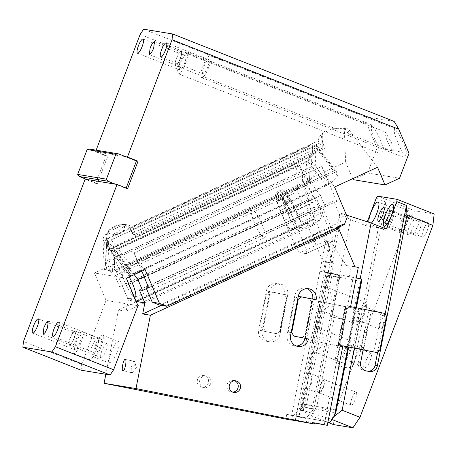 <?xml version="1.0" encoding="UTF-8"?>
<svg xmlns="http://www.w3.org/2000/svg" width="457" height="457" viewBox="0 0 457 457"><rect width="100%" height="100%" fill="white"/><g stroke="black" fill="none" stroke-linecap="round" stroke-linejoin="round"><path stroke-width="0.34" stroke-dasharray="2.29 1.71" d="M134.872 300.986L136.472 301.283L313.919 219.577L312.468 219.337L134.872 300.986L127.532 298.09L134.786 299.284L142.276 302.243L136.472 301.283M136.323 301.226L313.919 219.577M313.862 219.731L319.666 220.691L142.276 302.243M319.666 220.691L322.608 212.939L315.359 211.74L312.468 219.337M141.859 271.121L137.911 261.81L143.681 269.373L133.244 274.171L129.2 273.503L128.171 269.259L108.24 243.118L109.914 240.462L316.524 145.475L336.455 171.621L129.845 266.602L128.171 269.259M133.244 274.171L107.624 240.571L109.269 247.368L107.275 244.752L107.366 247.054L104.676 242.53L105.59 265.534L106.601 262.769L313.211 167.782L311.605 166.782L107.081 260.804L106.601 262.769M129.845 266.602L130.188 264.62L334.707 170.592L336.455 171.621L337.529 176.059L331.485 182.4L129.611 275.211L130.262 275.731L131.113 274.64L325.892 185.102L329.103 184.308L309.675 158.83L311.554 156.26L109.68 249.071L129.611 275.211L129.2 273.503L104.236 269.39L114.673 264.592L114.393 257.582L110.754 249.002L298.581 162.658L302.22 171.232L114.393 257.582M337.529 176.059L317.598 149.919L316.524 145.475L315.77 145.76L111.251 239.782L130.188 264.62M111.251 239.782L109.914 240.462M105.59 265.534L109.36 271.869L111.439 272.326L112.479 271.567L111.657 250.864L108.446 248.865L310.32 156.06L315.107 149.508L316.027 172.512L311.234 179.064L109.36 271.869L108.446 248.865L107.366 247.054A14.681 6.507 -30.8 0 1 107.961 244.438C107.007 240.148 106.864 236.046 107.526 232.139A14.681 9.803 -13.6 0 0 106.395 238.028A14.681 9.803 -13.6 0 0 107.624 240.571M107.275 244.752L107.961 244.438A14.681 9.803 -13.6 0 0 108.041 244.826A14.681 9.803 -13.6 0 0 109.269 247.368L109.943 249.591L113.176 251.116L131.113 274.64M127.532 298.09L113.216 264.352L94.433 272.989L106.07 300.409L137.985 305.676M113.216 264.352L114.673 264.592M143.681 269.373L145.137 269.613M126.355 278.25L94.433 272.989M130.262 275.731L328.817 184.451L331.485 182.4M317.598 149.919L311.554 156.26M133.912 229.425L135.358 235.378L324.424 148.456L322.779 141.659L133.707 228.574L133.912 229.425M315.107 149.508L312.291 144.778L105.681 239.759L104.676 242.53L103.059 239.816A14.681 6.507 -30.8 0 1 107.526 232.139A14.681 6.507 -30.8 0 1 124.23 224.461C127.457 226.581 130.274 229.448 132.679 233.076A14.681 6.507 -30.8 0 1 133.027 233.55A14.681 6.507 -30.8 0 1 133.455 235.064L322.522 148.142L318.215 140.905L129.142 227.826L133.455 235.064M318.215 140.905A14.681 6.507 -30.8 0 1 322.682 133.227C322.025 137.357 322.168 141.459 323.116 145.526A14.681 9.803 -13.6 0 0 323.196 145.914A14.681 9.803 -13.6 0 0 324.424 148.456M315.359 211.74L302.637 181.766L345.618 162.007L344.247 127.589C339.888 128.845 336.438 129.011 333.884 128.08L322.682 133.227A14.681 9.803 -13.6 0 0 321.551 139.117A14.681 9.803 -13.6 0 0 322.779 141.659M135.358 235.378A14.681 9.803 -13.6 0 0 132.679 233.076L323.116 145.526A14.681 6.507 -30.8 0 0 322.522 148.142M133.707 228.574A14.681 9.803 -13.6 0 0 124.23 224.461C126.343 233.041 116.204 237.697 107.526 232.139C111.062 236.852 121.196 232.19 124.23 224.461A14.681 9.803 -13.6 0 0 107.526 232.139L124.23 224.461A14.681 6.507 -30.8 0 1 128.714 226.312A14.681 6.507 -30.8 0 1 129.142 227.826M134.112 252.858L321.791 166.485L325.43 175.06L137.603 261.41L137.911 261.81L134.112 252.858L321.791 166.485M133.964 252.83L137.603 261.41M345.618 162.007L352.695 178.687M344.247 127.589L348.411 133.827L348.845 132.244L347.714 128.16L377.539 167.268M180.269 58.804A7.632 1.874 111.5 0 1 175.579 65.597A7.632 1.874 111.5 0 1 176.499 58.182A7.632 1.874 111.5 0 1 181.189 51.395A7.632 1.874 111.5 0 1 180.269 58.804M392.26 150.53L387.393 141.442L385.097 134.998L385.205 131.936L391.163 142.058C392.734 145.714 393.631 148.628 393.86 150.799A7.632 1.874 111.5 0 1 392.706 151.313A7.632 1.874 111.5 0 1 392.26 150.53L383.8 149.136L380.572 140.316L376.197 131.245L371.41 124.738L371.387 129.977L374.769 139.356L379.11 148.365L377.099 148.034L366.891 123.973L365.132 116.638L143.647 29.202M175.579 65.597L334.158 128.2L339.305 128.983L347.714 128.16M334.707 170.592L315.77 145.76M103.059 239.816L104.236 269.39M309.675 158.83L307.949 161.572L325.892 185.102M316.027 172.512L313.211 167.782L312.291 144.778L310.731 144.932L311.605 166.782M105.681 239.759L106.213 238.954L310.731 144.932M107.081 260.804L106.213 238.954M81.106 370.193L81.734 364.475L23.484 341.476M106.07 300.409L81.734 364.475M102.054 350.348A7.632 1.874 -68.5 0 0 101.14 357.757A7.632 1.874 -68.5 0 0 105.83 350.965A7.632 1.874 -68.5 0 0 106.744 343.555A7.632 1.874 -68.5 0 0 102.054 350.348M96.69 349.462L92.76 357.265L89.475 359.905L88.818 356.18L90.886 348.502L94.81 340.694L98.101 338.054L98.758 341.785L96.69 349.462M116.998 352.81L113.073 360.619L109.783 363.258L109.126 359.528L111.194 351.85L115.124 344.047L118.409 341.408L119.071 345.132L116.998 352.81M127.64 188.632L126.041 188.37L115.45 184.188M126.161 188.05L126.041 188.37M125.864 156.774L95.542 151.775L96.153 150.17M394.145 121.425L365.132 116.638M393.86 150.799L402.32 152.192L397.984 143.184L394.597 133.804L394.62 128.566L399.412 135.072L403.788 144.144L407.01 152.964L409.021 153.295M402.32 152.192A11.745 2.879 -68.5 0 0 402.806 157.048A11.745 2.879 -68.5 0 0 407.01 152.964M353.112 179.664L367.617 172.997L399.538 178.259M367.617 172.997L377.099 148.034M379.11 148.365A11.745 2.879 -68.5 0 0 379.59 153.221A11.745 2.879 -68.5 0 0 383.8 149.136M180.127 58.782A7.049 1.725 -68.5 0 0 180.972 51.938A7.049 1.725 -68.5 0 0 176.642 58.21A7.049 1.725 -68.5 0 0 175.796 65.048A7.049 1.725 -68.5 0 0 180.127 58.782M86.727 179.452L97.318 183.634L95.719 183.371L85.128 179.19M95.719 183.371L106.133 155.957L107.732 156.22L97.318 183.634M107.732 156.22L89.726 149.113M106.133 155.957L95.542 151.775M140.11 34.446L366.891 123.973M310.32 156.06L308.641 158.659L309.538 181.081L311.234 179.064M111.657 250.864L306.43 161.321L308.641 158.659M298.581 162.658L110.754 249.002M70.281 337.803A7.632 1.874 -68.5 0 0 69.367 345.212A7.632 1.874 -68.5 0 0 74.051 338.426A7.632 1.874 -68.5 0 0 74.971 331.011A7.632 1.874 -68.5 0 0 70.281 337.803M80.803 343.19A11.745 2.879 111.5 0 1 73.588 353.632A11.745 2.879 111.5 0 1 74.999 342.23A11.745 2.879 111.5 0 1 82.214 331.782A11.745 2.879 111.5 0 1 80.803 343.19M101.111 346.537A11.745 2.879 111.5 0 1 93.896 356.986A11.745 2.879 111.5 0 1 95.307 345.583A11.745 2.879 111.5 0 1 102.522 335.135A11.745 2.879 111.5 0 1 101.111 346.537M70.429 337.826A7.049 1.725 111.5 0 1 74.754 331.559A7.049 1.725 111.5 0 1 73.908 338.397A7.049 1.725 111.5 0 1 69.578 344.669A7.049 1.725 111.5 0 1 70.429 337.826M79.786 343.018A7.632 1.874 111.5 0 1 75.097 349.811A7.632 1.874 111.5 0 1 76.016 342.396A7.632 1.874 111.5 0 1 80.7 335.609A7.632 1.874 111.5 0 1 79.786 343.018M100.094 346.372A7.632 1.874 111.5 0 1 95.404 353.158A7.632 1.874 111.5 0 1 96.324 345.749A7.632 1.874 111.5 0 1 101.014 338.957A7.632 1.874 111.5 0 1 100.094 346.372M184.554 63.163A7.632 1.874 111.5 0 1 179.864 69.955A7.632 1.874 111.5 0 1 180.778 62.54A7.632 1.874 111.5 0 1 185.468 55.754A7.632 1.874 111.5 0 1 184.554 63.163M207.764 66.99A7.632 1.874 111.5 0 1 203.074 73.783A7.632 1.874 111.5 0 1 203.993 66.368A7.632 1.874 111.5 0 1 208.683 59.581A7.632 1.874 111.5 0 1 207.764 66.99M208.78 67.162A11.745 2.879 111.5 0 1 201.566 77.604A11.745 2.879 111.5 0 1 202.977 66.202A11.745 2.879 111.5 0 1 210.191 55.754A11.745 2.879 111.5 0 1 208.78 67.162M185.565 63.329A11.745 2.879 111.5 0 1 178.35 73.777A11.745 2.879 111.5 0 1 179.761 62.375A11.745 2.879 111.5 0 1 186.976 51.927A11.745 2.879 111.5 0 1 185.565 63.329M309.538 181.081L112.479 271.567M159.682 305.11L337.072 223.564L342.876 224.518L165.543 306.047M344.389 224.604L342.939 224.364L165.337 306.013M347.274 217.006L340.019 215.807L337.072 223.564M340.019 215.807L333.667 200.834L145.84 287.185L146.451 288.624M148.599 287.636L145.84 287.185M322.608 212.939L316.255 197.967L128.434 284.311L125.384 283.808L110.611 248.979M134.786 299.284L128.434 284.311M302.637 181.766L302.22 171.232M316.255 197.967L313.211 197.464L298.432 162.635M321.939 166.508L336.712 201.337L333.667 200.834M325.43 175.06L334.558 187.027M313.211 197.464L125.384 283.808M336.712 201.337L148.891 287.687M264.243 237.72A15.27 3.199 -114.7 0 0 264.712 237.669A15.27 3.199 -114.7 0 0 261.684 223.439A15.27 3.199 -114.7 0 0 252.43 209.872A15.27 3.199 -114.7 0 0 251.961 209.923A15.27 3.199 -114.7 0 0 254.989 224.153A15.27 3.199 -114.7 0 0 264.243 237.72M345.115 347.326L350.485 348.211L353.17 346.349L347.8 345.463L345.115 347.326L310.983 340.551L313.999 341.048L299.027 417.104L305.944 418.446L293.691 415.676L299.364 408.958L326.167 272.429L338.488 275.211L339.785 277.199L314.205 407.484L313.462 409.323L301.517 406.621L299.364 408.958M350.485 348.211L312.325 340.716L313.965 341.036L321.659 301.854L320.311 301.58L312.617 340.768M354.912 266.774L346.309 265.357L333.33 245.809L331.514 241.525L330.394 242.039L325.75 241.273L319.871 271.212L331.411 273.72L333.45 263.346L322.99 261.513L306.813 223.376L118.466 309.96L126.155 311.228L128.326 300.18L136.209 301.483M330.394 242.039L324.413 271.961L328.994 272.898L331.799 275.839L306.533 404.525L304.208 407.067L335.746 412.997L335.655 410.003L360.921 281.318L331.799 275.839M342.899 345.812L338.151 344.978L339.791 345.298L324.858 421.365L292.497 415.276L296.13 416.019L324.413 271.961M361.35 278.981L328.994 272.898L302.186 409.421L297.61 416.321L296.13 416.019L295.233 420.571M290.778 419.897L319.871 271.212M299.027 417.104L286.773 414.333L293.691 415.676M286.773 414.333L285.865 418.943M105.841 374.272L118.466 309.96M292.497 415.276L291.595 419.886M319.969 271.23L338.426 275.2L327.315 273.04L321.694 301.86L320.02 301.534L312.325 340.716M338.488 275.211L311.617 411.728L305.944 418.446M339.654 346.143A2.348 2.274 -80.6 0 1 337.877 343.396L344.664 308.818A2.348 2.274 -80.6 0 1 347.349 306.955L318.678 301.363L352.81 308.138L354.586 310.886L359.956 311.771L358.179 309.023L347.274 306.944M320.02 301.534L320.311 301.58M321.477 301.814L313.782 340.996M347.349 306.955L349.811 307.367C348.434 307.23 347.537 307.852 347.131 309.229L344.664 308.818M337.877 343.396L340.339 343.801L347.131 309.229M340.339 343.801C340.197 345.229 340.791 346.143 342.122 346.549M353.17 346.349L359.956 311.771M306.813 223.376L314.502 224.644L126.155 311.228M314.502 224.644L305.413 203.222L302.22 202.697L297.581 191.757L296.553 166.028L298.21 166.302L320.506 195.539L325.144 206.478L321.951 205.947L331.039 227.369L161.338 305.385M336.438 228.26L331.039 227.369M306.007 253.612L300.203 252.652A9.397 1.971 65.3 0 1 294.245 243.701L280.158 210.5A21.142 4.427 65.3 0 1 276.554 192.151A21.142 4.427 65.3 0 1 277.205 192.083A21.142 4.427 65.3 0 1 290.606 212.225L304.693 245.426A9.397 1.971 65.3 0 1 306.299 253.578A9.397 1.971 65.3 0 1 306.007 253.612L332.096 241.616L331.514 241.525M332.096 241.616A9.397 1.971 -114.7 0 0 332.382 241.587A9.397 1.971 -114.7 0 0 330.777 233.43L304.693 245.426M297.336 215.361A5.872 1.228 65.3 0 1 294.805 210.631A15.27 3.199 -114.7 0 0 284.694 195.042A15.27 3.199 -114.7 0 0 284.225 195.088L305.562 185.445C303.557 186.028 304.419 190.815 308.155 199.795L309.56 204.342L288.693 213.939A9.397 1.971 -114.7 0 0 289.195 216.469A9.397 1.971 -114.7 0 0 290.669 220.571L285.379 208.101A21.142 4.427 65.3 0 1 281.769 189.752A21.142 4.427 65.3 0 1 282.42 189.684A21.142 4.427 65.3 0 1 295.822 209.826L301.112 222.291A9.397 1.971 -114.7 0 0 299.061 218.098A9.397 1.971 -114.7 0 0 297.336 215.361L318.203 205.77A9.397 1.971 -114.7 0 1 321.985 212.699L330.777 233.43M318.203 205.77L315.678 201.034L294.805 210.631M305.562 185.445C308.406 186.827 311.777 192.026 315.678 201.034M309.56 204.342A9.397 1.971 -114.7 0 0 311.537 210.974L290.669 220.571M294.245 243.701L320.334 231.71L311.537 210.974M320.334 231.71A9.397 1.971 -114.7 0 0 326.292 240.662L300.203 252.652M325.75 241.273L326.869 240.753L326.292 240.662M326.869 240.753L328.692 245.043L331.593 262.929L322.99 261.513M331.593 262.929L333.45 263.346M331.411 273.72L327.349 273.052L321.694 301.86M326.372 262.181L318.678 301.363M358.179 309.023L352.81 308.138M347.8 345.463L354.586 310.886M287.699 295.102L280.004 334.284A9.397 9.094 -80.6 0 1 269.55 341.785A9.397 9.094 -80.6 0 1 262.158 330.742L269.847 291.56A9.397 9.094 -80.6 0 1 280.301 284.06A9.397 9.094 -80.6 0 1 287.699 295.102L284.214 294.525A9.397 9.094 -80.6 0 0 276.822 283.483A9.397 9.094 -80.6 0 0 266.368 290.983L258.673 330.171A9.397 9.094 -80.6 0 0 266.065 341.208A9.397 9.094 -80.6 0 0 276.519 333.713L262.021 330.834L276.519 333.713M265.5 331.405L263.278 327.972L259.799 327.401L266.357 293.977L269.716 291.646L273.195 292.223L269.841 294.548L263.278 327.972M262.021 330.834L259.799 327.401M269.841 294.548L266.357 293.977M280.004 334.284L279.713 334.238L287.407 295.051L273.195 292.223M269.716 291.646L284.214 294.525M201.817 387.136A5.872 5.684 -80.6 0 1 197.355 380.355A5.872 5.684 -80.6 0 1 204.079 375.614A5.872 5.684 -80.6 0 1 208.541 382.389A5.872 5.684 -80.6 0 1 201.817 387.136M204.136 387.519A5.872 5.684 -80.6 0 1 199.675 380.738A5.872 5.684 -80.6 0 1 206.404 375.997A5.872 5.684 -80.6 0 1 210.866 382.772A5.872 5.684 -80.6 0 1 204.136 387.519M358.288 267.448L351.21 266.277L349.177 276.651L356.232 277.936M349.177 276.651L324.516 271.978M328.057 272.68L333.33 245.809M328.692 245.043L323.413 271.915M139.345 289.898L321.951 205.947M296.553 166.028L113.947 249.979L115.604 250.253L134.204 274.64M113.947 249.979L114.975 275.708L119.614 286.642L122.807 287.173L128.326 300.18M134.352 297.101A15.27 3.199 65.3 0 1 125.201 282.957A15.27 3.199 65.3 0 1 122.482 269.447A15.27 3.199 65.3 0 1 122.956 269.396A15.27 3.199 65.3 0 1 129.2 276.942M305.413 203.222L122.807 287.173M134.152 361.201A5.872 1.468 -78.8 0 0 131.576 366.697A5.872 1.468 -78.8 0 0 131.879 372.723A5.872 1.468 -78.8 0 0 131.89 372.723A5.872 1.468 -78.8 0 0 132.61 372.284A5.872 1.468 -78.8 0 0 134.461 367.245A5.872 1.468 -78.8 0 0 134.672 361.887A5.872 1.468 -78.8 0 0 134.164 361.201A5.872 1.468 -78.8 0 0 134.152 361.201L125.241 359.431M351.21 266.277L346.309 265.357M350.593 306.63L345.846 305.796L347.486 306.116L324.27 424.839M347.577 306.133L353.238 277.319L347.577 306.133L373.46 311.263A2.348 2.274 -80.6 0 0 373.392 311.251L373.46 311.263M384.725 313.405L370.993 310.857C369.61 310.726 368.719 311.348 368.313 312.719L361.521 347.297L363.989 347.703A2.348 2.274 99.4 0 0 365.766 350.45M379.361 312.519L381.138 315.267L386.508 316.153M379.716 350.725L374.352 349.839L371.667 351.701M381.138 315.267L374.352 349.839M342.881 345.909L339.888 345.315M234.641 380.778A5.872 5.684 99.4 0 0 226.952 385.24A5.872 5.684 99.4 0 0 232.773 392.117M291.155 332.57L288.23 332.09L290.458 335.524M288.23 332.09L294.794 298.667L297.718 299.146M305.247 338.448L312.942 299.261L298.147 296.336L294.794 298.667M304.956 338.391L312.651 299.215L316.13 299.792M306.967 288.635A9.397 9.094 99.4 0 0 305.253 288.173A9.397 9.094 99.4 0 0 294.805 295.673L287.11 334.861A9.397 9.094 99.4 0 0 294.502 345.898A9.397 9.094 99.4 0 0 296.273 346.012M327.943 421.994L324.858 421.365M297.61 416.321L327.937 422.028M311.617 411.728L313.462 409.323M298.21 166.302L115.604 250.253M320.506 195.539L144.184 276.599M114.975 275.708L297.581 191.757M302.22 202.697L119.614 286.642M288.693 213.939A5.872 1.228 -114.7 0 0 287.282 209.392A15.27 3.199 -114.7 0 1 284.225 195.088M148.822 287.533L325.144 206.478M284.351 294.434L286.573 297.873L280.01 331.291L276.656 333.621M284.06 294.388L286.573 297.873M280.01 331.291L279.718 331.245L286.282 297.821M279.718 331.245L276.365 333.57M326.167 272.429C327.595 272.932 328.389 273.892 328.549 275.303L339.58 277.799M301.517 406.621L303.282 403.988L328.549 275.303M302.186 409.421L304.208 407.067M361.904 279.815L360.921 281.318M276.622 198.344L277.359 200.075L277.25 201.554L280.449 210.546L284.54 220.188L289.755 217.789A9.397 1.971 -114.7 0 0 294.679 226.072A9.397 1.971 -114.7 0 0 295.713 226.741L300.935 227.603A9.397 1.971 -114.7 0 0 301.1 227.603A9.397 1.971 -114.7 0 0 301.226 227.569A9.397 1.971 -114.7 0 0 299.621 219.417L295.53 209.774L290.532 199.989L285.065 202.342L283.163 198.698L279.524 194.259L277.045 193.22L276.382 197.578L276.622 198.344L281.838 195.944L281.598 195.179L282.26 190.82L284.74 191.866L288.384 196.299L288.801 197.093L283.586 199.492M282.466 199.155L282.455 198.664L277.273 201.057L277.25 201.554L282.466 199.155L285.671 208.152L289.755 217.789M301.226 227.569L296.01 229.968L290.498 229.14A9.397 1.971 65.3 0 1 284.54 220.188M300.935 227.603L295.719 230.002C296.913 229.722 296.479 226.998 294.405 221.816L290.315 212.174L285.791 202.965L285.065 202.342M363.304 350.045C361.973 349.639 361.378 348.72 361.521 347.297M363.989 347.703L370.776 313.125A2.348 2.274 -80.6 0 1 373.392 311.251M338.443 345.024L346.132 305.842M301.609 337.734L304.962 335.409L311.525 301.986L309.303 298.552M301.9 337.786L304.962 335.409M311.525 301.986L311.817 302.031L305.253 335.455M311.817 302.031L309.595 298.598M338.151 344.978L345.846 305.796M339.317 345.212L347.012 306.024M277.559 201.097L282.489 198.658M277.519 201.103L282.74 198.704L281.838 195.944M290.281 199.943L288.801 197.093M305.75 422.548L305.973 421.4L314.639 423.028M310.983 340.551L295.371 420.069L282.757 417.567L298.387 420.566L313.999 341.048M282.529 418.721L282.757 417.567M291.263 419.977L291.457 419M298.387 420.566L295.371 420.069M314.673 422.834L305.973 421.4M368.799 222.262A11.745 2.879 -68.5 0 0 369.542 223.913A11.745 2.879 -68.5 0 0 371.347 223.096M386.845 218.783A11.745 2.879 -68.5 0 0 385.434 230.185A11.745 2.879 -68.5 0 0 392.649 219.737L394.717 212.059L394.06 208.335L390.769 210.974L386.845 218.783M387.856 218.949L386.513 223.941L386.942 226.364L389.078 224.644L391.632 219.571L392.974 214.579L392.546 212.157L390.409 213.876L387.856 218.949M409.044 227.312A7.632 1.874 -68.5 0 0 408.124 234.721A7.632 1.874 -68.5 0 0 412.814 227.934A7.632 1.874 -68.5 0 0 413.734 220.52A7.632 1.874 -68.5 0 0 409.044 227.312M333.484 424.593L334.747 413.151L407.644 221.257L414.71 210.768L434.15 213.973M351.879 398.493A7.049 1.725 -68.5 0 0 351.033 405.336A7.049 1.725 -68.5 0 0 355.357 399.07A7.049 1.725 -68.5 0 0 356.209 392.226A7.049 1.725 -68.5 0 0 351.879 398.493M423.548 229.705A7.632 1.874 -68.5 0 0 422.634 237.114A7.632 1.874 -68.5 0 0 427.324 230.328A7.632 1.874 -68.5 0 0 428.238 222.913A7.632 1.874 -68.5 0 0 423.548 229.705M380.892 321.711A7.632 1.874 -68.5 0 0 379.973 329.126A7.632 1.874 -68.5 0 0 384.663 322.334A7.632 1.874 -68.5 0 0 385.582 314.924A7.632 1.874 -68.5 0 0 380.892 321.711M366.314 360.093A7.632 1.874 -68.5 0 0 365.394 367.502A7.632 1.874 -68.5 0 0 370.084 360.716A7.632 1.874 -68.5 0 0 370.998 353.301A7.632 1.874 -68.5 0 0 366.314 360.093M416.441 228.534A7.049 1.725 -68.5 0 0 415.596 235.372A7.049 1.725 -68.5 0 0 419.92 229.106A7.049 1.725 -68.5 0 0 420.771 222.262A7.049 1.725 -68.5 0 0 416.441 228.534M406.136 221.965A7.632 1.874 -68.5 0 0 407.056 214.55A7.632 1.874 -68.5 0 0 402.366 221.342L401.023 226.329L401.452 228.751L403.588 227.038L406.136 221.965M401.349 221.177L399.281 228.854L399.938 232.579L403.228 229.94L407.153 222.131L409.226 214.453L408.564 210.728L405.279 213.368L401.349 221.177M333.77 416.675L330.708 419.029L301.334 409.895L305.813 387.079C306.75 385.954 307.504 384.006 308.081 381.241L308.344 374.203L312.965 350.662C314.702 349.479 316.141 346.252 317.284 340.973C318.238 335.524 318.232 331.434 317.278 328.703L321.008 309.697C322.739 308.521 324.179 305.287 325.327 300.009C326.281 294.565 326.275 290.475 325.321 287.744L336.98 228.351M337.055 227.974L339.939 213.293L350.536 219.611L331.439 316.878L334.267 317.518L316.878 406.09L334.747 413.151M301.334 409.895L311.268 415.824L316.878 406.09M325.321 287.744L326.618 287.225L327.332 288.076L338.917 229.071M339.334 226.923L341.95 213.625L339.939 213.293M327.332 288.076C330.634 291.195 331.902 295.49 331.131 300.969C329.817 306.213 327.115 309.235 323.019 310.035L321.722 310.549L321.008 309.697M364.492 314.142A11.745 2.879 -68.5 0 0 365.908 302.74A11.745 2.879 -68.5 0 0 358.694 313.182L356.62 320.86L357.283 324.584L360.567 321.945L364.492 314.142M359.705 313.353A7.632 1.874 -68.5 0 0 358.791 320.763A7.632 1.874 -68.5 0 0 363.481 313.97A7.632 1.874 -68.5 0 0 364.395 306.561A7.632 1.874 -68.5 0 0 359.705 313.353M317.278 328.703L318.575 328.189L319.289 329.034L323.019 310.035M319.289 329.034C322.591 332.153 323.859 336.455 323.088 341.927C321.774 347.177 319.066 350.199 314.976 350.993L313.679 351.507L312.965 350.662M349.913 352.518A11.745 2.879 -68.5 0 0 351.324 341.116A11.745 2.879 -68.5 0 0 344.115 351.564A11.745 2.879 -68.5 0 0 342.704 362.967A11.745 2.879 -68.5 0 0 349.913 352.518M330.708 419.029L331.896 419.497M366.057 370.878L363.738 370.496A7.163 6.935 -80.6 0 1 358.311 362.115L365.983 323.048L368.308 323.43L352.039 320.277L360.19 278.741M346.452 215.076L341.95 213.625M308.344 374.203L309.675 373.226L310.354 374.534L314.976 350.993M310.354 374.534C311.811 376.562 312.314 379.002 311.857 381.863C311.228 384.623 309.88 386.468 307.824 387.41L306.493 388.387L305.813 387.079M303.345 410.226L307.824 387.41M359.51 321.682L354.306 348.177M363.738 370.496L366.862 371.113A7.163 6.935 -80.6 0 0 367.868 371.238M377.653 352.158L385.137 314.033M365.983 323.048L352.039 320.277M368.308 323.43L363.104 349.919M377.636 196.133L414.71 210.768M334.267 317.518L343.064 319.266L335.392 358.334L337.712 358.716A7.163 6.935 99.4 0 0 343.138 367.097L346.257 367.714A7.163 6.935 99.4 0 0 354.443 362.035L385.862 202.034L381.698 211.014L407.644 221.257M385.862 202.034L376.225 198.229M335.392 358.334A7.163 6.935 99.4 0 0 340.813 366.714L343.938 367.331A7.163 6.935 99.4 0 0 352.124 361.653L381.698 211.014M337.712 358.716L345.383 319.649L331.439 316.878M350.536 219.611L365.811 225.644L367.285 221.771M343.064 319.266L345.383 319.649M327.869 422.377L311.268 415.824M323.585 386.525L321.231 391.209L319.254 392.792L320.106 385.954L322.459 381.269L324.43 379.681L323.585 386.525M323.727 386.548A7.632 1.874 111.5 0 1 319.043 393.34A7.632 1.874 111.5 0 1 319.957 385.925A7.632 1.874 111.5 0 1 324.647 379.139A7.632 1.874 111.5 0 1 323.727 386.548M345.126 351.73A7.632 1.874 -68.5 0 0 344.212 359.139A7.632 1.874 -68.5 0 0 348.902 352.353L350.245 347.36L349.816 344.938L347.68 346.657L345.126 351.73M384.52 215.967L387.073 210.888L389.21 209.175L389.638 211.597L388.296 216.584A7.632 1.874 111.5 0 1 383.606 223.376A7.632 1.874 111.5 0 1 384.52 215.967M384.668 215.99A7.049 1.725 -68.5 0 0 383.817 222.827A7.049 1.725 -68.5 0 0 388.147 216.561A7.049 1.725 111.5 0 0 388.993 209.717A7.049 1.725 111.5 0 0 384.668 215.99M386.411 229.043L365.811 225.644M132.61 372.284L136.375 367.628L134.672 361.887M113.176 251.116L307.949 161.572M307.258 182.029L306.43 161.321M269.847 291.56L266.368 290.983M262.158 330.742L258.673 330.171M294.805 295.673L298.284 296.25M287.11 334.861L290.589 335.432M348.011 346.926L355.723 307.647M285.379 208.101L280.158 210.5M308.155 199.795L287.282 209.392M321.985 212.699L301.112 222.291M295.822 209.826L290.606 212.225M370.776 313.125L368.313 312.719M303.282 403.988L314.313 406.484M335.655 410.003L306.533 404.525M282.575 197.681L277.359 200.075M280.449 210.546L285.671 208.152M290.498 229.14L295.713 226.741M294.405 221.816L299.621 219.417M290.315 212.174L295.53 209.774M285.791 202.965L291.012 200.566M285.317 202.388L290.532 199.989M289.538 198.829L284.323 201.223M283.163 198.698L288.384 196.299M276.382 197.578L281.598 195.179M360.636 362.498L358.311 362.115M369.182 371.495L366.862 371.113M352.124 361.653L354.443 362.035M343.938 367.331L346.257 367.714M340.813 366.714L343.138 367.097M108.041 244.826L106.395 238.028M323.196 145.914L321.551 139.117M348.411 133.827L392.706 151.313M109.943 249.591L129.788 275.617M133.027 233.55L128.714 226.312M181.189 51.395L385.205 131.936M101.14 357.757L69.367 345.212M106.744 343.555L74.971 331.011M73.588 353.632L89.475 359.905M82.214 331.782L98.101 338.054M93.896 356.986L109.783 363.258M102.522 335.135L118.409 341.408M48.276 321.105L74.754 331.559M43.101 334.216L69.578 344.669M32.727 333.084L75.097 349.811M38.337 318.883L80.7 335.609M53.041 336.438L95.404 353.158M58.65 322.231L101.014 338.957M154.495 41.49L180.972 51.938M149.319 54.6L175.796 65.048M137.494 53.229L179.864 69.955M143.104 39.028L185.468 55.754M160.71 57.056L203.074 73.783M166.314 42.855L208.683 59.581M201.566 77.604L402.806 157.048M210.191 55.754L394.62 128.566M178.35 73.777L379.59 153.221M186.976 51.927L371.41 124.738M308.681 181.652L111.439 272.326M280.301 284.06L276.822 283.483M269.55 341.785L266.065 341.208M206.227 375.962L203.902 375.58M204.313 387.553L201.994 387.17M131.879 372.723L122.956 370.953M233.498 380.458L235.823 380.841M231.59 392.049L233.91 392.432M305.253 288.173L308.738 288.75M294.502 345.898L297.987 346.475M339.785 277.199L314.205 407.484M306.299 253.578L332.382 241.587M264.712 237.669L135.238 297.193M251.961 209.923L122.482 269.447M348.702 347.063L356.414 307.784M281.769 189.752L276.554 192.151M277.239 201.063L282.455 198.664M277.045 193.22L282.26 190.82M385.434 230.185L369.542 223.913M408.124 234.721L386.942 226.364M428.238 222.913L407.056 214.55M422.634 237.114L401.452 228.751M365.908 302.74L326.618 287.225M379.973 329.126L358.791 320.763M385.582 314.924L364.395 306.561M357.283 324.584L321.722 310.549M351.324 341.116L318.575 328.189M369.399 371.535L367.074 371.153M344.15 367.371L346.475 367.754M351.033 405.336L319.254 392.792M356.209 392.226L324.43 379.681M306.493 388.387L319.043 393.34M309.675 373.226L324.647 379.139M342.704 362.967L313.679 351.507M365.394 367.502L344.212 359.139M370.998 353.301L349.816 344.938M383.914 207.084L389.21 209.175M378.31 221.285L383.606 223.376M415.596 235.372L383.817 222.827M420.771 222.262L388.993 209.717M408.564 210.728L392.677 204.456M413.734 220.52L392.546 212.157M399.938 232.579L384.051 226.306M394.06 208.335L378.168 202.063"/><path stroke-width="0.69" d="M165.543 306.047L159.682 305.11L152.192 302.157L159.447 303.351L145.137 269.613L126.355 278.25L137.985 305.676L113.65 369.736L110.12 374.98L51.864 351.981L55.4 346.737L113.65 369.736M352.695 178.687L353.112 179.664L385.028 184.931L377.539 167.268L334.558 187.027L347.274 217.006L344.389 224.604L166.788 306.253L165.485 306.07M106.401 179.161L77.673 174.42L87.127 149.542L115.85 154.277L106.401 179.161L108.035 181.263L79.312 176.522L86.727 179.452L85.128 179.19L23.484 341.476L22.85 347.194L81.106 370.193L110.12 374.98M86.727 179.452L117.049 184.451L55.4 346.737M22.85 347.194L51.864 351.981M43.946 327.372L43.101 334.216L45.072 332.633L47.431 327.949L48.276 321.105L46.306 322.688L43.946 327.372M33.647 325.675A7.632 1.874 111.5 0 1 38.337 318.883A7.632 1.874 111.5 0 1 37.417 326.298A7.632 1.874 111.5 0 1 32.727 333.084A7.632 1.874 111.5 0 1 33.647 325.675M53.96 329.023A7.632 1.874 111.5 0 1 58.65 322.231A7.632 1.874 111.5 0 1 57.731 329.646A7.632 1.874 111.5 0 1 53.041 336.438A7.632 1.874 111.5 0 1 53.96 329.023M126.161 188.05L136.454 160.955L138.054 161.218L127.64 188.632L117.049 184.451M136.454 160.955L125.864 156.774L127.457 157.037L172.032 39.708L172.66 33.989L394.145 121.425L398.812 129.234L172.032 39.708M138.054 161.218L127.457 157.037M96.153 150.17L140.11 34.446L143.647 29.202L172.66 33.989M150.164 47.757L149.319 54.6L151.29 53.012L153.643 48.328L154.495 41.49L152.518 43.072L150.164 47.757M138.414 45.814A7.632 1.874 111.5 0 1 143.104 39.028A7.632 1.874 111.5 0 1 142.184 46.437A7.632 1.874 111.5 0 1 137.494 53.229A7.632 1.874 111.5 0 1 138.414 45.814M161.624 49.647A7.632 1.874 111.5 0 1 166.314 42.855A7.632 1.874 111.5 0 1 165.4 50.27A7.632 1.874 111.5 0 1 160.71 57.056A7.632 1.874 111.5 0 1 161.624 49.647M385.028 184.931L399.538 178.259L409.021 153.295L398.812 129.234M108.035 181.263L115.45 184.188M115.85 154.277L118.449 153.849L125.864 156.774M118.449 153.849L89.726 149.113L87.127 149.542M77.673 174.42L79.312 176.522M159.447 303.351L166.788 306.253M152.192 302.157L146.451 288.624M148.599 287.636L141.859 271.121M295.233 420.571L291.263 419.977M291.229 420.154L104.065 383.303L135.986 388.564L150.387 315.227L142.693 313.959L144.863 302.911L139.345 289.898L142.538 290.423L137.894 279.49L134.204 274.64M136.209 301.483L144.863 302.911M104.065 383.303L105.841 374.272M125.229 359.431C123.43 358.762 121.025 370.998 122.967 370.953L122.967 370.953C124.767 371.615 127.172 359.379 125.229 359.431L125.241 359.431M295.222 420.629L314.45 423.987L314.673 422.834L327.286 425.336L314.639 423.028M342.881 345.909L377.036 352.587L379.716 350.725L386.508 316.153L384.725 313.405L350.593 306.63L358.288 267.448L354.912 266.774L338.728 228.637L336.438 228.26M356.232 277.936L361.35 278.981L361.904 279.815L356.414 307.784M338.728 228.637L150.387 315.227M161.338 305.385L142.693 313.959M129.2 276.942A15.27 3.199 65.3 0 1 135.238 297.193A15.27 3.199 65.3 0 1 134.769 297.239A15.27 3.199 65.3 0 1 134.352 297.101M327.286 425.336L342.899 345.812L377.036 352.587M235.995 380.875A5.872 5.684 99.4 0 0 229.271 385.622A5.872 5.684 99.4 0 0 233.91 392.432A5.872 5.684 99.4 0 0 240.462 387.656A5.872 5.684 99.4 0 0 235.995 380.875M232.773 392.117A5.872 5.684 99.4 0 0 234.641 380.778M293.937 336.095L308.435 338.974A9.397 9.094 99.4 0 1 297.987 346.475A9.397 9.094 99.4 0 1 290.589 335.432L298.284 296.25A9.397 9.094 99.4 0 1 308.738 288.75A9.397 9.094 99.4 0 1 316.13 299.792L301.631 296.913L298.278 299.238L291.715 332.662L293.937 336.095L308.435 338.974M291.155 332.57L291.715 332.662M298.278 299.238L297.718 299.146M298.261 296.359L301.631 296.913M312.668 299.101A9.397 9.094 99.4 0 0 306.967 288.635M296.273 346.012A9.397 9.094 99.4 0 0 304.956 338.403L304.956 338.391M327.937 422.028L329.965 422.405L327.943 421.994M329.965 422.405L334.547 415.51L348.011 346.926M144.184 276.599L137.894 279.49M142.538 290.423L148.822 287.533M348.702 347.063L335.792 412.797L334.547 415.51M314.45 423.987L135.986 388.564M371.347 223.096A11.745 2.879 -68.5 0 0 376.757 213.465A11.745 2.879 -68.5 0 0 378.168 202.063A11.745 2.879 -68.5 0 0 370.958 212.511A11.745 2.879 -68.5 0 0 368.799 222.262M385.137 314.033L406.462 205.433L396.825 201.628L397.082 199.338L434.15 213.973L432.888 225.415L359.99 417.31L352.924 427.798L333.484 424.593L327.869 422.377M336.98 228.351L337.055 227.974M338.917 229.071L339.334 226.923M354.306 348.177L342.122 410.255L333.77 416.675M331.896 419.497L352.924 427.798M342.122 410.255L359.99 417.31M360.19 278.741L371.135 223.01L346.452 215.076M406.462 205.433L406.941 215.178L377.368 365.817A7.163 6.935 -80.6 0 1 369.182 371.495L366.057 370.878A7.163 6.935 -80.6 0 1 360.636 362.498L363.104 349.919M377.368 365.817L375.043 365.434A7.163 6.935 -80.6 0 1 367.868 371.238M375.043 365.434L377.653 352.158M396.825 201.628L386.411 229.043L371.135 223.01M406.941 215.178L432.888 225.415M367.285 221.771L376.225 198.229L377.636 196.133L397.082 199.338M382.995 214.493L384.343 209.506L383.914 207.084L381.778 208.798L379.224 213.876A7.632 1.874 111.5 0 0 378.31 221.285A7.632 1.874 111.5 0 0 382.995 214.493M391.266 215.858A11.745 2.879 -68.5 0 0 392.677 204.456A11.745 2.879 -68.5 0 0 385.462 214.904A11.745 2.879 -68.5 0 0 384.051 226.306A11.745 2.879 -68.5 0 0 391.266 215.858M304.956 338.403L305.247 338.448M355.723 307.647L361.35 278.981"/></g></svg>
